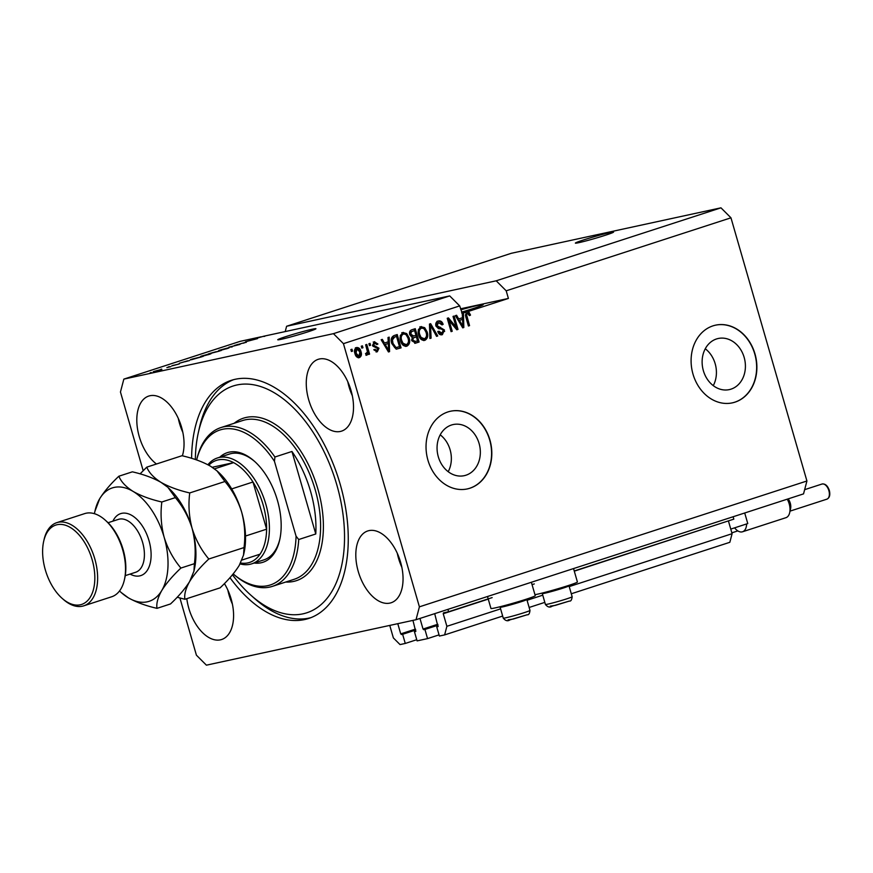 <?xml version="1.0" encoding="UTF-8"?>
<svg xmlns="http://www.w3.org/2000/svg" width="873" height="873" viewBox="0 0 873 873"><rect width="100%" height="100%" fill="white"/><g stroke="black" fill="none" stroke-linecap="round" stroke-linejoin="round"><path stroke-width="1.31" d="M492.143 597.612L448.602 611.755L447.914 609.365M733.134 516.751L733.822 519.14L574.227 570.964M534.309 583.928L532.061 584.648M500.589 608.874L446.878 626.312L443.244 613.73L443.451 612.868L448.602 611.755M728.42 520.886L574.292 571.171M571.291 593.771L729.839 542.297L732.098 533.698L569.218 586.591M542.744 595.179L527.063 600.275M732.098 533.698L728.464 521.105M502.662 616.065L444.619 634.911L446.878 626.312M544.817 602.37L529.136 607.466M438.191 626.421L436.74 626.89L439.381 636.046L444.619 634.911M438.017 626.607L436.74 626.89M437.962 626.628L434.699 613.654M437.766 624.271L423.034 629.051L419.968 618.444M423.034 629.051L424.922 629.455L438.028 625.199M439.043 634.878L427.563 638.61L424.922 629.455M427.563 638.61L417.087 640.88L414.446 631.725L415.886 631.255M415.668 631.463L414.446 631.725M415.69 631.452L412.951 620.387M415.461 629.106L400.729 633.885L397.782 623.671M400.729 633.885L402.628 634.289L415.734 630.033M416.748 639.713L405.268 643.445L402.628 634.289M389.762 625.417L393.363 637.912L400.03 644.58L405.268 643.445M605.611 235.175A19.872 0.938 -16.1 0 0 613.555 232.087A19.872 0.938 -16.1 0 0 603.057 234.248A19.872 0.938 -16.1 0 0 583.317 240.02A19.872 0.938 -16.1 0 0 575.372 243.109A19.872 0.938 -16.1 0 0 585.87 240.948A19.872 0.938 -16.1 0 0 605.611 235.175M307.994 331.816A19.872 0.938 -16.1 0 0 315.939 328.728A19.872 0.938 -16.1 0 0 305.441 330.889A19.872 0.938 -16.1 0 0 285.7 336.662A19.872 0.938 -16.1 0 0 277.756 339.75A19.872 0.938 -16.1 0 0 288.254 337.589A19.872 0.938 -16.1 0 0 307.994 331.816M744.167 357.428A26.146 21.41 77.8 0 0 718.228 338.495A26.146 21.41 77.8 0 0 703.365 370.676A26.146 21.41 77.8 0 0 729.304 389.609A26.146 21.41 77.8 0 0 744.167 357.428M713.274 385.626A26.146 21.41 77.8 0 0 715.173 363.714A26.146 21.41 77.8 0 0 705.275 348.764M479.102 443.495A26.146 21.41 77.8 0 0 453.152 424.562A26.146 21.41 77.8 0 0 438.301 456.743A26.146 21.41 77.8 0 0 464.24 475.676A26.146 21.41 77.8 0 0 479.102 443.495M448.198 471.704A26.146 21.41 77.8 0 0 450.108 449.781A26.146 21.41 77.8 0 0 440.21 434.83M489.928 440.003A39.743 32.541 77.8 0 0 450.501 411.238A39.743 32.541 77.8 0 0 427.923 460.136A39.743 32.541 77.8 0 0 467.35 488.913A39.743 32.541 77.8 0 0 489.928 440.003M467.23 488.935A39.743 32.541 77.8 0 0 489.698 440.057A39.743 32.541 77.8 0 0 450.392 411.259M754.992 353.936A39.743 32.541 77.8 0 0 715.565 325.16A39.743 32.541 77.8 0 0 692.987 374.07A39.743 32.541 77.8 0 0 732.414 402.846A39.743 32.541 77.8 0 0 754.992 353.936M732.294 402.868A39.743 32.541 77.8 0 0 754.763 353.98A39.743 32.541 77.8 0 0 715.456 325.192M461.501 312.152A25.83 1.222 -16.1 0 0 472.882 308.638A25.83 1.222 -16.1 0 0 483.206 304.622A25.83 1.222 -16.1 0 0 460.824 309.817M351.077 390.635A37.757 21.607 -108 0 0 318.23 359.316A37.757 21.607 -108 0 0 308.704 399.823A37.757 21.607 -108 0 0 341.55 431.131A37.757 21.607 -108 0 0 351.077 390.635M347.77 381.676A37.757 21.607 -108 0 0 349.004 386.728A37.757 21.607 -108 0 0 352.31 395.687M182.37 455.826A37.757 21.607 -108 0 0 181.606 427.377A37.757 21.607 -108 0 0 148.77 396.058A37.757 21.607 -108 0 0 139.244 436.565A37.757 21.607 -108 0 0 156.463 464.01M178.299 418.429A37.757 21.607 -108 0 0 179.543 423.481A37.757 21.607 -108 0 0 182.85 432.43M186.8 598.671A37.757 21.607 -108 0 0 188.786 608.208A37.757 21.607 -108 0 0 221.622 639.516A37.757 21.607 -108 0 0 231.149 599.02A37.757 21.607 -108 0 0 224.416 583.59M227.842 590.061A37.757 21.607 -108 0 0 229.086 595.113A37.757 21.607 -108 0 0 232.393 604.072M400.609 562.267A37.757 21.607 -108 0 0 367.773 530.948A37.757 21.607 -108 0 0 358.246 571.455A37.757 21.607 -108 0 0 391.093 602.774A37.757 21.607 -108 0 0 400.609 562.267M397.302 553.318A37.757 21.607 -108 0 0 398.546 558.371A37.757 21.607 -108 0 0 401.853 567.319M534.963 594.688A23.047 1.091 -16.1 0 0 537.288 594.229A23.047 1.091 -16.1 0 0 562.201 587.464A23.047 1.091 -16.1 0 0 577.413 581.996L573.539 568.574M531.373 582.269L535.247 595.692A23.047 1.091 163.9 0 1 520.035 601.159A23.047 1.091 163.9 0 1 495.122 607.914A23.047 1.091 163.9 0 1 490.953 608.47L487.505 596.51M229.959 577.686A125.188 71.63 -108 0 0 308.595 618.488A125.188 71.63 -108 0 0 340.164 484.188A125.188 71.63 -108 0 0 231.269 380.344A125.188 71.63 -108 0 0 191.602 458.336M443.408 331.478L444.663 331.413M179.914 598.005L196.414 655.187L206.41 665.171L416.017 619.721L803.531 493.889L806.925 480.99L730.963 217.814L720.967 207.829L496.202 280.811L286.606 326.262L285.209 331.576M720.967 207.829L511.371 253.279L286.606 326.262M730.963 217.814L506.198 290.807L496.202 280.811M466.782 311.825L465.025 312.392L466.149 312.152L465.811 316.954L468.43 326.011L469.554 325.64L466.542 314.64L467.371 313.265L469.434 315.633L470.514 315.098L468.943 312.087L466.782 311.825L468.943 312.087M466.477 313.462L465.418 314.88L465.789 316.724L468.397 325.902L469.554 325.64M467.83 312.327L469.347 315.36M123.846 379.111L240.097 341.365L261.092 336.803L253.683 339.117L263.657 336.247L449.704 295.914L333.442 333.661L123.846 379.111L120.452 392.01L143.172 470.689M257.502 338.549L245.509 341.769L257.524 338.615M235.284 345.326L245.64 342.347L234.521 345.424M237.249 344.54L236.408 345.053M245.706 342.543L246.382 342.238M243.709 343.198L244.495 342.718M232.131 346.952L228.912 347.159L239.966 344.409L229.304 347.127L232.131 346.952M219.134 350.324L227.329 348.087C229.785 347.541 229.719 347.705 227.133 348.589L219.156 350.422M227.373 348.218L227.329 348.087C229.785 347.541 229.719 347.705 227.133 348.589M201.096 356.184L209.291 353.936C211.746 353.39 211.681 353.565 209.094 354.449L201.128 356.282M209.334 354.078L209.291 353.936C211.746 353.39 211.681 353.565 209.094 354.449M187.662 360.8L179.423 363.233L187.695 360.898M150.101 372.869L151.225 372.509L150.101 372.869M154.554 371.614C152.72 372.029 152.731 371.92 154.586 371.276L160.556 369.661C162.345 369.257 162.313 369.377 160.468 370.01L154.554 371.614C152.72 372.029 152.731 371.92 154.586 371.276L154.619 371.396M160.643 369.945L160.556 369.661C162.345 369.257 162.313 369.377 160.468 370.01M160.523 369.486L161.658 369.115L160.523 369.486M166.863 367.62L170.726 366.66L166.863 367.62M168.282 366.966L169.406 366.605L168.282 366.966M171.708 365.918L178.474 364.161L172.57 365.547M173.28 365.296L172.723 365.678M179.402 363.845L178.474 364.161M177.645 364.423L178.343 364.041M192.104 359.534C189.594 360.102 189.659 359.938 192.289 359.054L203.289 356.315L192.104 359.534C189.594 360.102 189.659 359.938 192.289 359.054L192.322 359.152M209.193 353.805L221.327 350.466L208.298 353.936M467.895 311.585L508.402 298.435L506.198 290.807M461.861 313.418L466.149 312.152M463.443 313.025L463.836 327.506L462.734 327.855L455.411 315.633L456.579 315.251L458.685 318.94L462.472 317.707L462.275 313.407L459.689 305.899L343.438 343.656L333.442 333.661M806.925 480.99L419.4 606.833L343.438 343.656M456.088 327.037L453.022 316.419L454.146 316.048L457.998 329.394L456.797 329.787L449.148 320.631L452.225 331.271L451.09 331.642L447.238 318.285L448.449 317.903L456.088 327.037L454.975 327.288L447.413 318.23M438.202 321.035C440.538 320.467 442.185 321.58 443.135 324.363L442.054 324.898L438.562 322.628L437.024 325.629L444.455 329.983L442.36 334.665C440.254 335.21 438.759 334.239 437.875 331.762L438.955 331.216L441.869 333.115L443.309 330.321L442.567 329.077L438.508 328.674L435.911 326.033C435.387 323.447 436.151 321.777 438.202 321.035L438.65 320.915M437.984 322.748L438.857 322.552L437.449 322.868L435.911 325.869L437.024 325.629M437.831 331.467L440.461 333.431L441.869 333.115M429.909 338.517L429.472 324.058L430.64 323.676L437.733 335.974L436.576 336.356L430.564 325.411L431.087 338.135L429.909 338.517M420.906 326.655L424.714 327.702L427.137 331.926C428.414 335.854 427.65 338.659 424.856 340.35C421.714 340.612 419.618 338.789 418.582 334.883L418.309 329.732L421.321 326.546M402.868 332.504L406.676 333.562L409.099 337.786C410.375 341.714 409.612 344.519 406.818 346.21C403.675 346.472 401.591 344.649 400.543 340.743L400.271 335.581L403.293 332.395M388.212 341.823L388.005 337.524L389.183 337.142L389.565 351.612L388.474 351.972L381.152 339.75L382.319 339.368L384.426 343.045L388.212 341.823L388.234 343.515M351.404 351.492L350.848 349.593L351.983 349.222L352.528 351.132L351.404 351.492M356.511 347.563C358.792 347.378 360.287 348.731 360.986 351.601C361.935 354.416 361.411 356.413 359.414 357.614C357.155 357.81 355.671 356.5 354.962 353.674C353.98 350.826 354.493 348.785 356.511 347.563L356.806 347.487M361.826 348.109L361.28 346.199L362.404 345.839L362.961 347.749L361.826 348.109M366.966 355.147L365.951 354.929L365.973 353.401L367.468 351.863L365.645 344.78L366.78 344.42L369.574 354.122L368.45 354.493L368.002 352.943L367.053 355.125M365.973 353.401L366.791 353.325M369.443 345.643L368.886 343.733L370.021 343.362L370.567 345.272L369.443 345.643M374.321 341.779L377.911 344.027L376.841 344.562L374.648 343.187L373.622 345.173L378.98 348.24L377.278 351.819L373.895 349.877L374.975 349.342L376.83 350.444L377.9 348.796L372.564 345.773L374.67 341.681M373.917 343.351L374.866 343.133L373.535 343.427L372.509 345.413L373.622 345.173M373.862 349.582L375.51 350.739L376.83 350.444M391.835 343.656C390.504 339.772 391.224 337.076 394.018 335.57L397.215 334.534L401.067 347.88L396.211 349.189L391.835 343.656M396.135 334.883L399.954 348.131L396.211 349.189M414.817 343.318L415.744 343.122L411.794 340.732L412.198 337.535L409.764 334.752C409.099 332.122 409.819 330.463 411.914 329.765L415.253 328.674L419.105 342.03L415.286 343.242M449.704 295.914L459.689 305.899M416.017 619.721L419.4 606.833M350.891 349.571L351.415 351.372L352.528 351.132M355.398 347.803C357.679 347.629 359.174 348.971 359.872 351.852L360.986 351.601M359.872 351.852C360.822 354.656 360.298 356.653 358.301 357.854M356.064 349.135L354.94 353.456L357.93 356.468L358.738 356.282M354.94 353.456L356.064 353.216L359.043 356.217L357.93 356.468M359.043 356.217L359.862 351.972L356.882 348.96L356.064 353.216M361.324 346.188L361.848 347.989L362.961 347.749M365.689 344.77L368.461 354.373L369.574 354.122M367.096 353.139L368.002 352.943M366.889 353.183L366.049 355.344M368.93 343.722L369.454 345.512L370.567 345.272M373.208 342.02L376.798 344.268L377.911 344.027M372.509 345.413L373.022 346.21L374.135 345.97M373.022 346.21L377.856 348.48L378.98 348.24M377.856 348.48L376.154 352.059M388.07 337.502L388.147 340.525M388.42 350.455L388.452 351.863L389.565 351.612M381.261 339.717L383.302 343.296L384.426 343.045M388.289 343.504L384.131 344.726L385.244 344.486L388.616 350.411L388.289 343.504L385.244 344.486M387.656 350.619L388.616 350.411M399.954 348.131L401.067 347.88M394.858 347.781L399.485 346.69L396.538 336.465L393.483 337.327L391.344 340.154L391.857 343.558L394.858 347.781L396.473 347.552M391.857 343.558L392.97 343.318L395.971 347.541L397.586 347.312M391.344 340.154L392.457 339.913L392.97 343.318M393.483 337.327L394.596 337.087L392.457 339.913M396.538 336.465L394.596 337.087M401.755 332.744L406.676 333.562M405.563 333.802L407.975 338.026L409.099 337.786M407.975 338.026C409.251 341.954 408.499 344.759 405.705 346.45M402.726 334.195L402.213 334.304C400.129 335.592 399.583 337.709 400.565 340.656L401.907 343.515L404.963 344.966L406.36 344.649C408.488 343.329 409.022 341.157 407.964 338.124C407.2 335.232 405.661 333.879 403.326 334.064C401.253 335.352 400.696 337.469 401.689 340.415L403.031 343.275L406.36 344.649M401.907 343.515L403.031 343.275M400.565 340.656L401.689 340.415M414.173 329.034L417.992 342.271L419.105 342.03M417.992 342.271L414.73 343.329M409.764 334.61L410.888 334.37L413.846 335.963L415.93 335.287L414.577 330.605L410.179 332.089L409.764 334.61L412.733 336.203M411.62 339.826L415.679 341.43L417.523 340.83L416.377 336.847L412.198 338.222L411.74 340.383L414.566 341.67M413.878 341.867L415.679 341.43M412.198 338.222L413.311 337.982L412.864 340.143M416.377 336.847L413.311 337.982M412.176 336.356L413.846 335.963M410.179 332.089L411.292 331.849L410.888 334.37M411.227 331.576L412.34 331.325L411.292 331.849M414.577 330.605L412.34 331.325M419.793 326.895L424.714 327.702M423.601 327.942L426.013 332.166L427.137 331.926M426.013 332.166C427.29 336.094 426.537 338.91 423.743 340.59M420.764 328.335L420.251 328.444C418.167 329.732 417.621 331.849 418.604 334.796L419.946 337.665L423.001 339.106L424.398 338.789C426.526 337.469 427.061 335.297 426.002 332.275C425.238 329.372 423.7 328.019 421.364 328.204C419.28 329.492 418.734 331.609 419.727 334.555L421.07 337.415L424.398 338.789M419.946 337.665L421.07 337.415M418.604 334.796L419.727 334.555M429.581 324.025L430.4 325.443M433.761 331.26L436.62 336.214L437.733 335.974M429.527 325.64L430.564 325.411M429.614 328.826L429.963 338.375L431.087 338.135M437.089 321.275C439.425 320.707 441.072 321.821 442.022 324.603L443.135 324.363M435.911 325.869L443.331 330.223L444.455 329.983M443.331 330.223L441.411 334.85M453.065 316.397L456.885 329.634L457.998 329.394M452.225 331.271L451.101 331.511L448.035 320.871L449.148 320.631M462.33 313.265L462.417 316.419M462.45 317.717L462.494 319.398M462.679 326.338L462.723 327.746L463.836 327.506M455.531 315.6L457.572 319.18L458.685 318.94M462.559 319.387L458.39 320.62L459.504 320.369L462.876 326.295L462.559 319.387L459.504 320.369M461.915 326.502L462.876 326.295M469.401 315.339L470.514 315.098M465.418 314.88L466.542 314.64M159.704 370.25L155.372 371.112L159.432 370.021M189.463 360.56L185.163 361.717L189.463 360.56M201.248 356.882L191.765 359.436L201.281 356.97M208.2 354.733L208.178 354.645C210.131 353.98 210.131 353.86 208.156 354.307L202.012 355.977C200.103 356.642 200.07 356.762 201.947 356.337L208.178 354.645C210.131 353.98 210.131 353.86 208.156 354.307M201.969 356.446L201.947 356.337C200.07 356.762 200.103 356.642 202.012 355.977M219.287 351.022L213.929 352.517L219.319 351.121M216.046 351.732L210.077 353.379L216.068 351.819M226.238 348.873L226.205 348.785C228.169 348.12 228.169 348 226.194 348.447L220.051 350.128C218.13 350.782 218.108 350.902 219.985 350.477L226.205 348.785C228.169 348.12 228.169 348 226.194 348.447M220.007 350.586L219.985 350.477C218.108 350.902 218.13 350.782 220.051 350.128M264.715 336.356L263.657 336.247M263.722 336.454L264.694 336.291M508.402 298.435L460.529 308.813M568.443 585.51L568.978 585.805A13.913 0.655 163.9 0 1 569 585.827A13.913 0.655 163.9 0 1 567.821 586.46A13.913 0.655 163.9 0 1 552.915 591.141A13.913 0.655 163.9 0 1 542.275 593.542A13.913 0.655 163.9 0 1 542.286 593.509L545.418 604.454A13.913 0.655 -16.1 0 0 556.068 602.043A13.913 0.655 -16.1 0 0 570.975 597.372A13.913 0.655 -16.1 0 0 572.153 596.739C571.782 599.947 570.855 601.388 569.371 601.06L552.085 606.2C549.892 607.772 547.677 607.193 545.418 604.454M526.277 599.194L526.812 599.489A13.913 0.655 163.9 0 1 526.845 599.522A13.913 0.655 163.9 0 1 525.655 600.155A13.913 0.655 163.9 0 1 510.76 604.825A13.913 0.655 163.9 0 1 500.109 607.237A13.913 0.655 163.9 0 1 500.12 607.204L503.263 618.139A13.913 0.655 -16.1 0 0 513.902 615.738A13.913 0.655 -16.1 0 0 528.809 611.056A13.913 0.655 -16.1 0 0 529.987 610.423C529.616 613.632 528.7 615.072 527.205 614.745L509.919 619.885C507.726 621.456 505.511 620.878 503.263 618.139M219.778 457.201A57.629 32.967 72 0 1 254.25 461.097A57.629 32.967 72 0 1 277.461 500.458A57.629 32.967 72 0 1 279.753 539.634A57.629 32.967 72 0 1 254.141 563.041M254.872 461.653A55.643 31.832 -108 0 0 229.49 454.047L217.399 457.976A55.643 31.832 72 0 1 265.807 504.125A55.643 31.832 72 0 1 251.773 563.816A55.643 31.832 72 0 1 240.097 563.914M232.458 574.783A119.23 68.214 -108 0 0 251.053 595.364A119.23 68.214 -108 0 0 327.746 597.492A119.23 68.214 -108 0 0 336.825 484.908A119.23 68.214 -108 0 0 263.373 387.503A119.23 68.214 -108 0 0 198.28 432.866A119.23 68.214 -108 0 0 195.345 459.514M310.897 617.658A125.188 71.63 72 0 1 254.752 598.649L251.053 595.364M272.452 586.35A83.459 47.753 72 0 0 298.719 539.525L315.775 533.981A83.459 47.753 -108 0 0 310.548 491.281A83.459 47.753 -108 0 0 291.953 451.472L274.908 457.005A83.459 47.753 72 0 0 220.902 427.584L242.607 420.546A83.459 47.753 -108 0 1 315.208 489.764A83.459 47.753 -108 0 1 294.157 579.301L272.452 586.35A83.459 47.753 72 0 1 233.462 574.128L233.2 573.899A81.473 46.618 -108 0 0 296.067 536.186L274.46 461.348A81.473 46.618 -108 0 0 196.643 459.962A83.459 47.753 72 0 1 220.902 427.584M298.719 539.525L296.067 536.186M274.46 461.348L274.908 457.005M198.28 432.866L199.35 428.032A125.188 71.63 72 0 1 233.615 379.657M251.773 563.816L263.864 559.888A55.643 31.832 -108 0 0 279.927 538.816M315.775 533.981L291.953 451.472M240.577 563.009A53.657 30.697 -108 0 0 260.034 554.18A53.657 30.697 -108 0 0 266.603 529.18A53.657 30.697 -108 0 0 263.133 504.867A53.657 30.697 -108 0 0 252.984 482.005A53.657 30.697 -108 0 0 233.615 462.635L212.248 467.273M214.496 468.845L233.615 462.635A53.657 30.697 -108 0 0 208.8 465.211M245.509 536.033L266.603 529.18L252.984 482.005L231.694 488.913M207.916 464.742A55.643 31.832 72 0 1 217.399 457.976M260.034 554.18L241.952 560.051M105.098 520.002L106.331 521.105A41.729 23.877 72 0 1 123.137 549.608A41.729 23.877 72 0 1 124.806 577.981L124.446 579.585A43.715 25.011 -108 0 0 122.7 549.87A43.715 25.011 -108 0 0 105.098 520.002A43.715 25.011 -108 0 0 84.681 513.608L56.778 522.665A43.715 25.011 72 0 1 94.808 558.927A43.715 25.011 72 0 1 83.775 605.829A43.715 25.011 72 0 1 63.358 599.424L62.114 598.332A41.729 23.877 -108 0 0 88.959 599.074A41.729 23.877 -108 0 0 92.134 559.669A41.729 23.877 -108 0 0 66.424 525.579A41.729 23.877 -108 0 0 43.65 541.456A41.729 23.877 -108 0 0 45.309 569.829A41.729 23.877 -108 0 0 62.114 598.332M83.775 605.829L111.679 596.772A43.715 25.011 -108 0 0 124.446 579.585M177.186 597.241L184.89 599.282L220.105 587.845C228.399 580.032 234.782 572.535 239.257 565.377L243.534 555.086L244.025 547.567L208.811 559.004C201.303 550.099 195.727 539.863 192.082 528.307C188.994 516.543 188.219 504.758 189.736 492.939L224.95 481.503C232.458 490.408 238.034 500.633 241.679 512.2C244.767 523.964 245.542 535.749 244.025 547.567M184.89 599.282C184.116 594.469 185.709 588.544 189.659 581.483C194.133 574.314 200.517 566.817 208.811 559.004M189.736 492.939C178.55 490.386 168.991 486.861 161.058 482.387C153.779 477.771 149.01 472.697 146.762 467.153L181.977 455.728C193.162 458.281 202.722 461.795 210.655 466.28L216.984 470.874L224.95 481.503M146.762 467.153L140.084 473.875M193.937 571.193L194.45 568.836A59.615 34.112 -108 0 0 192.082 528.307A59.615 34.112 -108 0 0 168.074 487.581L175.353 497.61C182.85 506.515 188.426 516.74 192.082 528.307C195.159 540.081 195.945 551.867 194.417 563.674L193.937 571.193L189.659 581.483C185.185 588.642 178.801 596.139 170.508 603.952L156.987 608.35C156.212 603.538 157.806 597.601 161.756 590.541A59.615 34.112 -108 0 0 164.179 537.364A59.615 34.112 -108 0 0 133.154 491.444A59.615 34.112 -108 0 0 99.708 498.701A59.615 34.112 -108 0 0 94.906 511.338A59.615 34.112 -108 0 0 94.437 513.706M243.534 555.086L244.058 552.729A59.615 34.112 72 0 0 241.679 512.2A59.615 34.112 -108 0 0 217.672 471.475L216.984 470.874M119.525 590.956A59.615 34.112 -108 0 0 121.292 592.592A59.615 34.112 -108 0 0 128.309 597.787A59.615 34.112 -108 0 0 161.756 590.541C166.23 583.371 172.614 575.885 180.907 568.061C173.4 559.157 167.823 548.921 164.179 537.364C161.09 525.59 160.316 513.804 161.832 501.997C150.647 499.443 141.088 495.929 133.154 491.444C125.876 486.828 121.118 481.754 118.859 476.221L132.369 471.835C143.554 474.388 153.113 477.902 161.058 482.387L167.387 486.981M118.859 476.221C110.631 483.948 104.258 491.444 99.708 498.701L94.906 511.338M121.292 592.592L128.309 597.787C136.133 602.228 145.693 605.753 156.987 608.35M161.832 501.997L175.353 497.61M180.907 568.061L194.417 563.674M43.65 541.456L44.01 539.841A43.715 25.011 72 0 1 56.778 522.665M788.144 498.887A7.944 4.551 72 0 1 790.272 503.175A7.944 4.551 72 0 1 790.589 508.577L789.705 512.604A12.92 7.388 -108 0 0 789.192 503.83A12.92 7.388 -108 0 0 787.25 499.181M746.611 523.942A12.92 7.388 72 0 1 742.53 531.777L785.929 517.689A12.92 7.388 -108 0 0 789.705 512.604M742.53 531.777A12.92 7.388 72 0 1 734.619 527.838M744.713 512.986L747.768 523.571L730.766 529.093M488.258 599.107L443.244 613.73M437.995 625.079L423.7 629.717M415.701 629.913L401.394 634.551M374.233 346.395L375.346 346.155M386.15 348.098L387.208 347.858M413.267 337.731L414.38 337.491M429.592 327.91L430.705 327.67M439.348 327.506L440.461 327.266M460.409 323.981L461.468 323.752M465.789 316.724L466.902 316.473M569.065 601.159L555.424 605.349L550.274 606.135M526.899 614.843L513.269 619.033L508.108 619.83M234.182 423.274A85.445 48.888 72 0 1 317.87 489.022A85.445 48.888 72 0 1 285.733 582.04M112.901 521.159A32.585 18.649 72 0 1 131.223 515.07A32.585 18.649 72 0 1 149.01 540.649A32.585 18.649 72 0 1 130.088 574.074M125.243 575.645L135.599 572.284A27.816 15.921 -108 0 0 142.615 542.439A27.816 15.921 -108 0 0 118.422 519.37L108.066 522.731M821.962 484.046C825.16 483.5 827.626 485.639 829.35 490.451C830.398 495.013 829.579 497.916 826.873 499.17A7.944 4.551 -108 0 0 828.87 490.637A7.944 4.551 -108 0 0 821.962 484.046L804.644 489.666M366.605 353.369L365.492 353.62M396.975 347.476L395.862 347.716M569 585.827L572.153 596.739M526.845 599.522L529.987 610.423M500.415 606.659L500.12 607.204M826.873 499.17L790.032 511.131M737.827 530.893L731.847 532.836"/></g></svg>
